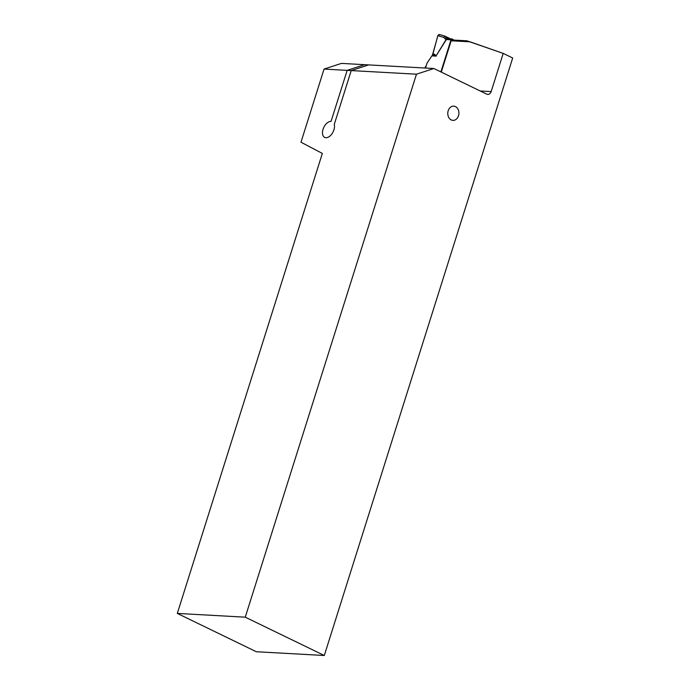 <?xml version="1.0" encoding="UTF-8"?>
<svg xmlns="http://www.w3.org/2000/svg" width="690" height="690" viewBox="0 0 690 690"><rect width="100%" height="100%" fill="white"/><g stroke="black" fill="none" stroke-linecap="round" stroke-linejoin="round"><path stroke-width="1.03" d="M440.884 71.915L451.018 39.796A1.311 1.026 -86.8 0 1 451.622 39.037L452.261 39.028L451.622 39.037L441.203 72.071M432.173 55.89L436.253 56.123L434.26 54.881A1.311 0.94 -65.2 0 1 434.415 54.277L432.863 53.561L432.699 54.156L434.26 54.881L432.63 54.786L427.308 62.704A1.311 0.776 115.9 0 0 427.007 63.308L425.514 68.051M453.839 40.08L452.261 39.028L451.855 40.262M432.63 54.786L432.699 54.156M432.863 53.561L437.891 35.708L438.607 34.673L439.677 34.612M433.286 52.587L437.831 35.699L443.739 37.381A1.311 0.906 -41.9 0 1 445.343 36.734L450.475 38.864M445.11 36.26A1.311 0.776 115.9 0 0 444.938 36.122A1.311 0.776 115.9 0 0 444.852 36.087L443.739 37.381L444.929 38.709A1.311 0.906 -41.9 0 1 446.534 38.062L445.343 36.734M437.831 35.699L439.634 34.595M450.605 38.873L444.696 36.027L439.444 34.526M447.396 38.657L446.534 38.062L447.896 38.718M436.08 55.795A1.311 0.733 -16.7 0 1 436.209 55.683L446.378 39.528L447.638 38.744L446.128 39.459L436.209 55.683L434.415 54.277M447.939 38.787A1.311 1.026 93.2 0 0 447.629 38.709L447.258 38.597M446.301 39.675L444.929 38.709M452.01 38.95L447.629 38.709A1.311 1.026 93.2 0 0 446.611 39.554A5.675 3.364 -64.1 0 1 446.378 39.528L446.128 39.459M324.3 655.5L512.687 57.994L503.208 53.397L491.168 91.589A4.364 3.407 -86.8 0 1 487.761 94.409A4.364 3.407 -86.8 0 1 486.717 94.142L433.872 68.517L416.467 74.192L245.261 617.179L177.313 613.419L256.344 651.74L324.3 655.5L512.687 57.994L503.208 53.397L491.168 91.589A4.364 3.407 -86.8 0 1 487.761 94.409A4.364 3.407 -86.8 0 1 486.717 94.142L433.872 68.517L368.632 64.903L351.227 70.578L334.271 124.381A8.729 5.175 -64.1 0 1 331.795 134.05A8.729 5.175 -64.1 0 1 324.68 137.405A8.729 5.175 -64.1 0 1 323.403 128.271A8.729 5.175 -64.1 0 1 331.062 121.388L347.156 70.354L324.05 69.078L300.987 142.226L322.342 153.422L177.313 613.419L256.344 651.74L324.3 655.5L245.261 617.179L324.3 655.5M347.156 70.354L364.562 64.679L341.455 63.394L433.872 68.517L416.467 74.192L351.227 70.578M341.455 63.394L324.05 69.078L300.987 142.226L322.342 153.422L177.313 613.419L245.261 617.179L416.467 74.192L324.05 69.078L341.455 63.394M425.989 66.533A1.742 1.035 -64.1 0 0 425.187 67.137L426.196 65.886M455.452 106.588A7.133 5.572 -86.8 0 1 458.514 115.765A7.133 5.572 -86.8 0 1 451.251 119.931A7.133 5.572 -86.8 0 1 448.181 110.754A7.133 5.572 -86.8 0 1 455.452 106.588A7.133 5.572 -86.8 0 1 458.514 115.765A7.133 5.572 -86.8 0 1 451.251 119.931A7.133 5.572 -86.8 0 1 448.181 110.754A7.133 5.572 -86.8 0 1 455.452 106.588M451.165 40.77L452.226 39.994L466.785 40.796L470.08 41.823L451.165 40.77L441.29 72.114M451.941 39.977L466.785 40.796L503.208 53.397L470.08 41.823L451.07 40.77M446.611 39.554L451.018 39.796M450.579 38.873L445.016 36.173M452.243 39.028L451.717 38.994M480.206 90.985L491.168 91.589L480.206 90.985"/></g></svg>
